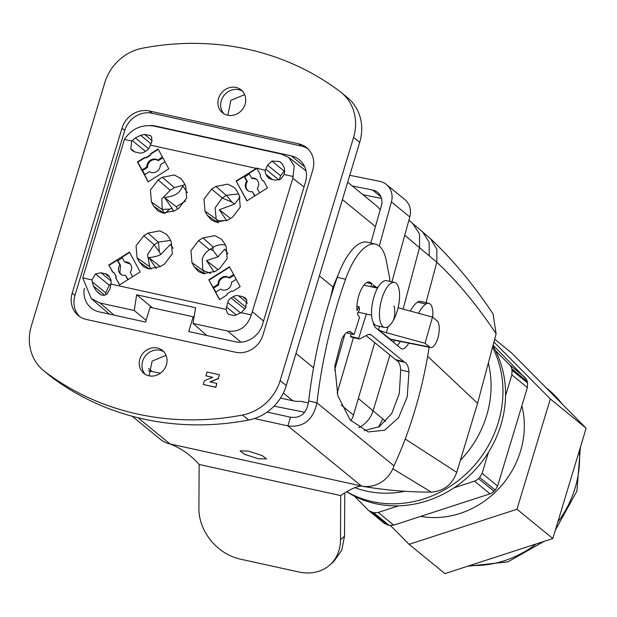 <?xml version="1.0" encoding="UTF-8"?>
<svg xmlns="http://www.w3.org/2000/svg" width="617" height="617" viewBox="0 0 617 617"><rect width="100%" height="100%" fill="white"/><g stroke="black" fill="none" stroke-linecap="round" stroke-linejoin="round"><path stroke-width="0.93" d="M146.136 320.308L134.259 310.521L136.65 294.787L152.499 307.844M152.183 140.653L144.586 134.444L150.517 135.586L151.751 137.09L151.674 142.103L149.908 146.19A7.373 6.664 -50.7 0 1 146.484 150.679L144.532 151.905A7.373 6.664 -50.7 0 1 139.226 152.908L134.984 151.983L132.416 150.741L130.796 148.697L131.737 141.023L124.41 139.411L82.755 277.889L91.277 298.551L99.977 302.986L134.259 310.521M136.65 294.787L195.581 307.736L193.036 323.431L227.634 331.036C239.111 332.44 247.008 327.072 251.335 314.932L292.828 178.267L294.216 165.919L288.71 157.428L281.298 154.049L153.633 125.999C141.224 124.41 131.483 128.884 124.41 139.411M193.036 323.431L206.849 335.532M99.522 293.846L99.214 293.584C101.759 295.666 104.358 295.821 107.026 294.07L110.027 288.91L110.79 284.051L226.061 309.379L227.295 312.719L228.853 314.485L234.738 315.588L241.023 312.665L251.335 314.932M106.078 294.648L105.769 292.921L92.257 281.876L93.352 285.926L96.337 290.946L99.838 294.093M92.257 281.876L91.956 279.91L95.488 273.94L101.011 272.791L105.252 273.724A7.373 6.664 -50.7 0 1 107.821 274.966A7.373 6.664 -50.7 0 1 109.325 276.794L110.389 278.761A7.119 6.432 -50.7 0 1 110.829 283.913L110.79 284.051M82.755 277.889L91.956 279.91M226.061 309.379L227.712 302.446A7.373 6.664 -50.7 0 1 231.144 297.965L233.095 296.731A7.373 6.664 -50.7 0 1 238.401 295.728L242.635 296.661L245.211 297.895L246.823 299.939L245.443 308.153L242.766 311.115A9.679 8.746 -50.7 0 1 241.023 312.665M279.347 179.825L280.573 175.752L267.593 165.14L271.896 161.052L279.725 161.531L282.416 164.029L284.422 168.256L284.661 171.603L284.105 174.503L293.283 176.516M284.105 174.503L280.828 179.046L275.298 180.187L271.064 179.254L268.495 178.02L266.984 176.192L270.585 179.131M263.775 181.066L262.48 180.58L263.652 180.843L267.485 187.938L246.862 200.903L236.134 181.012L256.803 168.094L265.233 170.354A7.373 6.664 -50.7 0 0 265.973 174.31L266.984 176.192M257.019 168.549L260.582 175.151L260.212 176.377L262.48 180.58M150.24 145.088L256.232 168.379M162.819 213.004L174.734 210.744L178.999 208.068L186.696 197.988L185.663 185.995L183.45 181.892L180.897 178.521L174.287 175.004L162.371 177.256L158.114 179.94L150.417 190.013L151.45 202.014L153.664 206.117L157.975 210.914L162.819 213.004M159.934 230.835L148.018 233.095L143.753 235.771L136.056 245.851L137.09 257.844L139.303 261.947L143.584 266.721L148.466 268.835L160.381 266.575L164.639 263.899L172.336 253.818L171.302 241.825L169.097 237.722L166.567 234.375L159.934 230.835M203.972 199.168L205.006 211.161L207.219 215.264L211.531 220.061L216.374 222.151L228.298 219.891L232.555 217.215L240.252 207.135L239.219 195.142L237.005 191.039L234.452 187.668L227.85 184.151L215.935 186.403L211.67 189.087L203.972 199.168M203.332 273.639L215.248 271.38L219.513 268.703L227.21 258.623L226.177 246.63L223.963 242.527L221.434 239.18L214.801 235.64L202.885 237.9L198.628 240.576L190.931 250.656L191.964 262.649L194.178 266.752L198.45 271.526L203.332 273.639M140.182 271.966L119.559 284.931L115.734 277.835L116.104 276.609L113.829 272.398L112.656 272.143L108.823 265.048L129.447 252.075L140.182 271.966M208.808 279.794L229.47 266.806L240.183 286.65L232.81 291.293L231.637 291.031L227.264 293.785L226.894 295.011L219.521 299.646L208.808 279.794L213.127 287.445L218.063 284.337A7.111 6.425 -50.7 0 1 221.673 277.596A7.111 6.425 -50.7 0 1 228.884 277.534L233.642 274.542M150.725 153.633L158.099 148.998L168.811 168.842L148.149 181.838L137.444 161.986L144.81 157.35L145.99 157.605L150.355 154.859L150.725 153.633L150.355 154.859M105.769 292.921L109.209 285.162L110.736 284.36M243.746 310.035A7.373 6.664 -50.7 0 0 242.674 311.215M265.233 170.354L267.593 165.14M131.737 141.023L135.362 137.938L140.653 135.316L144.586 134.444M247.008 200.818L236.134 181.012M254.674 195.998L252.322 191.632A7.111 6.425 -50.7 0 1 248.065 190.784A7.111 6.425 -50.7 0 1 246.036 188.609A7.111 6.425 -50.7 0 1 246.7 181.213L244.124 176.447L236.458 181.275M244.124 176.447L244.795 176.902L249.43 173.986M259.626 192.882L257.274 188.517A7.111 6.425 -50.7 0 0 257.937 181.12A7.111 6.425 -50.7 0 0 257.004 179.84A7.111 6.425 -50.7 0 0 251.651 178.097L249.083 173.331L256.942 168.387M164.245 213.235L162.302 209.641L151.45 202.014M184.969 184.707L174.38 187.684L170.207 190.306L161.87 198.782L162.186 209.418A15.572 14.052 -50.9 0 0 162.302 209.641M170.554 240.429L158.422 242.072A15.703 14.16 -49.7 0 0 158.276 242.165L148.018 233.095M158.276 242.165L154.204 244.725A15.572 14.052 -50.9 0 0 153.98 244.872L147.517 254.613L149.653 266.667L151.08 269.159M226.3 195.412L222.228 197.972A15.703 14.137 -51.2 0 0 222.081 198.072L215.086 208.006L216.205 219.097L217.948 222.313L219.529 220.917L226.485 220.362L219.328 209.741L234.56 204.119L231.884 202.052L226.524 195.273A15.572 14.06 -50.5 0 0 226.3 195.412L215.935 186.403M238.563 193.923L226.524 195.273M218.256 222.907L217.948 222.313M204.759 273.879L202.87 270.377L191.964 262.649M225.413 245.219L224.364 244.972C220.554 244.301 216.906 245.049 213.42 247.209L209.464 249.7C205.947 251.991 203.533 255.052 202.222 258.901L202.792 270.238A15.703 14.137 -51.2 0 0 202.87 270.377M119.698 284.846L115.734 277.835M116.104 276.609L116.042 278.066M113.829 272.398L116.412 276.832M112.872 272.19L108.823 265.048M127.804 279.748L125.428 275.344A7.011 6.332 -50.7 0 1 121.171 274.519A7.011 6.332 -50.7 0 1 119.174 272.375A7.011 6.332 -50.7 0 1 119.868 265.032L117.261 260.204L109.155 265.302M117.261 260.204L117.932 260.659L122.397 257.844M129.632 252.422L122.043 257.196L124.649 262.024A7.011 6.332 -50.7 0 1 129.986 263.737A7.011 6.332 -50.7 0 1 130.904 264.994A7.011 6.332 -50.7 0 1 130.218 272.336L132.593 276.74M229.655 267.146L209.132 280.049M215.965 292.042L213.127 287.445M219.66 299.553L215.703 292.211L220.639 289.111A7.111 6.425 -50.7 0 0 220.84 289.242A7.111 6.425 -50.7 0 0 227.85 289.049A7.111 6.425 -50.7 0 0 231.46 282.308L236.218 279.308M144.81 157.35L145.142 157.605L137.768 162.24L144.787 174.588M148.296 181.745L144.525 174.758L149.461 171.649A7.111 6.425 -50.7 0 0 149.661 171.781A7.111 6.425 -50.7 0 0 156.672 171.595A7.111 6.425 -50.7 0 0 160.281 164.847L165.04 161.855M145.142 157.605L146.314 157.859L150.656 155.129M158.284 149.337L151.026 153.903M280.573 175.752L284.229 171.133L271.896 161.052M284.221 171.133L284.607 170.917M147.602 149.831L148.581 148.743L135.362 137.938M252.322 191.632L254.991 195.79M251.651 178.097L252.183 178.668A7.018 6.34 129.3 0 1 257.258 180.125M248.389 190.977A7.018 6.34 129.3 0 1 246.692 189.033A7.018 6.34 129.3 0 1 247.378 181.691L244.795 176.902M246.7 181.213L247.378 181.691M164.94 213.305L169.683 209.124L172.089 208.33L173.554 211.423M187.414 192.62L182.809 186.049C180.681 190.283 178.521 192.951 176.331 194.046C174.526 195.458 170.593 196.63 164.508 197.556L172.089 208.33M153.98 244.872L159.348 251.643L160.628 254.582L170.462 244.455M170.469 244.44L173.053 248.304M160.628 254.582C158.901 255.8 154.975 256.834 148.859 257.682L156.332 268.557M240.052 196.993L234.56 204.119M226.67 220.793L226.485 220.362M214.122 272.035L206.487 260.629M210.096 249.314L213.089 250.533L217.971 256.849L224.75 249.121M218.032 269.629L206.471 260.613L217.971 256.849M224.765 249.129L227.935 253.888M119.868 265.032L120.546 265.511L117.932 260.659M120.546 265.511L119.829 272.799L121.495 274.712M128.128 279.547L125.428 275.344M130.241 264.014L124.649 262.024M228.884 277.534L229.455 278.12L234.028 275.244M229.455 278.12A7.018 6.34 129.3 0 0 222.29 278.144A7.018 6.34 129.3 0 0 218.734 284.861L213.775 287.977M218.734 284.861L218.063 284.337M220.639 289.111L221.225 289.481M141.949 169.983L146.885 166.883A7.111 6.425 -50.7 0 1 150.494 160.135A7.111 6.425 -50.7 0 1 157.705 160.081L162.464 157.08M157.705 160.081L158.276 160.659L162.842 157.782M142.596 170.523L147.556 167.4A7.018 6.34 129.3 0 1 151.111 160.682A7.018 6.34 129.3 0 1 158.276 160.659M149.461 171.649L150.047 172.02M147.556 167.4L146.885 166.883M164.508 197.556L176.339 206.788L177.526 208.986M185.439 201.065L176.339 206.788M160.312 266.621L148.859 257.682M219.328 209.741L230.534 218.48M218.333 378.514L219.467 374.75L218.333 378.514L209.973 381.908L216.852 383.419L215.703 387.214L203.263 384.484L204.412 380.689L212.718 377.311L205.885 375.807L207.027 372.02L219.467 374.75M212.572 377.365L205.885 375.807M216.852 383.419L215.857 387.337L203.263 384.484M218.487 378.637L210.266 381.969M353.58 137.352L280.157 380.55A46.105 41.648 129.3 0 1 242.535 415.033A285.856 258.222 129.3 0 1 44.779 371.581A46.105 41.648 129.3 0 1 43.645 370.694A46.105 41.648 129.3 0 1 31.359 325.892L104.79 82.693A46.105 41.648 129.3 0 1 142.411 48.211A285.856 258.222 129.3 0 1 340.168 91.655A46.105 41.648 129.3 0 1 341.301 92.55A46.105 41.648 129.3 0 1 353.58 137.352L359.703 142.357A46.105 41.648 -50.7 0 0 347.425 97.555L341.301 92.55M86.365 319.452A23.053 20.824 129.3 0 1 78.328 315.58A23.053 20.824 129.3 0 1 72.189 293.183L122.012 128.151A23.053 20.824 129.3 0 1 149.299 110.991L298.574 143.792A23.053 20.824 129.3 0 1 306.61 147.656A23.053 20.824 129.3 0 1 312.757 170.061L262.927 335.093A23.053 20.824 129.3 0 1 235.64 352.245L86.365 319.452M163.181 351.112A14.754 13.327 129.3 0 1 163.119 370.74A14.754 13.327 129.3 0 1 143.8 373.331A14.754 13.327 129.3 0 1 143.09 372.707A14.754 13.327 129.3 0 1 143.152 353.071A14.754 13.327 129.3 0 1 162.472 350.487A14.754 13.327 129.3 0 1 163.181 351.112M241.849 90.537A14.754 13.327 129.3 0 1 241.787 110.173A14.754 13.327 129.3 0 1 222.467 112.757A14.754 13.327 129.3 0 1 221.765 112.132A14.754 13.327 129.3 0 1 221.827 92.504A14.754 13.327 129.3 0 1 241.147 89.912A14.754 13.327 129.3 0 1 241.849 90.537M43.645 370.694L49.769 375.699A46.105 41.648 -50.7 0 0 50.902 376.594A285.856 258.222 -50.7 0 0 248.659 420.038A46.105 41.648 -50.7 0 0 286.28 385.556L359.703 142.357M223.932 113.783A14.754 13.327 129.3 0 1 224.241 95.157A14.754 13.327 129.3 0 1 242.442 91.146M145.257 374.349A14.754 13.327 129.3 0 1 145.573 355.724A14.754 13.327 129.3 0 1 163.767 351.713M307.937 148.851A23.053 20.824 -50.7 0 0 301.335 146.044L152.06 113.25A23.053 20.824 -50.7 0 0 124.765 130.403L74.942 295.435A23.053 20.824 -50.7 0 0 79.763 316.644M194.008 317.454L193.19 316.783L150.062 307.305L145.604 322.074L99.167 311.87A23.053 20.824 -50.7 0 1 91.131 307.999A23.053 20.824 -50.7 0 1 84.352 288.232M280.496 398.073L292.874 400.795A29.508 26.654 129.3 0 0 300.641 401.32L308.546 402.901M347.672 182.223L376.046 205.43A29.508 26.654 129.3 0 1 380.219 209.819M149.121 375.846L152.106 361.138L166.042 355.307M193.19 316.783L188.733 331.545L235.17 341.749A23.053 20.824 -50.7 0 0 262.456 324.596L305.469 182.146A23.053 20.824 -50.7 0 0 299.322 159.749A23.053 20.824 -50.7 0 0 291.286 155.877L155.283 125.999A23.053 20.824 -50.7 0 0 150.317 125.529M227.874 115.286L230.773 100.424L244.656 94.609M330.488 297.888L333.018 287.036L319.39 275.892M338.44 274.179L333.018 287.036M356.904 306.302L359.086 306.796L359.518 309.695L357.459 313.32A18.441 7.25 103.5 0 0 359.588 317.292L354.058 334.599L351.22 332.278A18.441 7.25 103.5 0 0 349.978 331.645A18.441 7.25 103.5 0 0 341.772 339.057L334.807 366.151L337.854 395.752L350.101 419.845L368.241 431.939L384.646 430.226L398.551 417.748L407.22 396.939L408.963 371.904A23.053 9.062 103.5 0 0 404.945 362.38A36.881 14.5 103.5 0 1 403.788 361.616L371.295 335.046A18.441 7.25 103.5 0 0 370.053 334.422A18.441 7.25 103.5 0 0 367.493 334.861L359.564 339.103L351.32 337.129L350.402 336.381L351.189 333.913M384.568 327.457L376.655 325.714A23.053 8.993 -77.6 0 1 371.55 310.999A23.053 8.993 -77.6 0 1 378.02 287.298A23.053 8.993 -77.6 0 1 386.543 280.681L394.464 282.424A23.053 8.993 -77.6 0 1 399.515 298.111A55.329 55.329 0 0 1 395.736 315.326A23.053 8.993 -77.6 0 1 393.091 320.84A23.053 8.993 -77.6 0 1 384.568 327.457A23.053 8.993 -77.6 0 1 379.463 312.734A23.053 8.993 -77.6 0 1 385.941 289.034A23.053 8.993 -77.6 0 1 394.464 282.424M267.138 412.079L290.499 417.208L287.877 425.9L361.369 485.98C355.855 486.628 348.975 489.829 340.715 495.574L340.499 539.782A46.105 37.197 47.7 0 1 330.049 564.786A46.105 37.197 47.7 0 1 298.829 571.982L240.175 559.095A46.105 37.197 47.7 0 1 198.905 508.67L199.129 464.47L340.715 495.574M254.405 418.542L287.877 425.9C303.348 427.797 313.043 420.123 316.945 402.87L308.701 400.896C306.919 413.066 300.849 418.511 290.499 417.208M262.048 455.523L248.173 451.042L240.098 450.927L244.617 454.32L258.5 458.801L266.575 458.917L262.048 455.523M137.977 417.74L170.022 443.939C181.097 448.235 190.8 455.076 199.129 464.47M132.192 416.251L160.374 439.296A27.665 24.988 129.3 0 0 170.022 443.939L361.369 485.98A27.665 24.988 -50.7 0 0 393.978 465.843L316.945 402.87A230.527 90.614 103.5 0 1 345.535 279.285A55.329 21.749 103.5 0 1 375.545 244.178A55.329 21.749 103.5 0 1 386.234 260.536L389.736 278.452A4.612 1.812 103.5 0 1 389.666 281.367M344.741 493.014L344.533 536.111L341.795 550.102L334.082 561.115L330.049 564.786M375.545 244.178L367.3 242.203A55.329 21.749 103.5 0 0 337.291 277.311A230.527 90.614 103.5 0 0 308.701 400.896M429.131 347.209A184.421 72.49 103.5 0 1 394.07 465.542L393.978 465.843M368.017 282.054L370.655 282.679A18.441 7.25 103.5 0 0 369.413 282.054A18.441 7.25 103.5 0 0 360.482 291.016A18.441 7.25 103.5 0 0 356.988 310.49L359.086 306.796M366.691 282.586L372.128 283.882L370.655 282.679M372.606 286.689L377.897 287.514M372.421 287.021L373.547 285.046L376.779 287.692M432.625 317.254A184.421 72.49 103.5 0 0 432.718 316.12A18.441 7.25 103.5 0 0 428.861 303.371A18.441 7.25 103.5 0 0 425.877 304.065A27.665 10.875 103.5 0 0 418.473 313.297M428.861 303.371L420.617 301.397A18.441 7.25 103.5 0 0 417.632 302.091A27.665 10.875 103.5 0 0 410.359 311.084M373.262 322.498L373.331 322.876A18.441 7.25 103.5 0 0 375.653 327.696L400.849 348.304A16.135 6.34 103.5 0 0 401.937 348.852A16.135 6.34 103.5 0 0 408.724 343.121M397.356 345.443A16.135 6.34 103.5 0 0 400.325 341.44M357.605 313.852L358.13 312.202M350.402 336.381L358.647 338.355L366.429 314.03M358.647 338.355L359.564 339.103M403.788 361.616L395.543 359.642L366.128 335.594M395.543 359.642A36.881 14.5 103.5 0 0 396.692 360.405L404.945 362.38M364.138 430.604L379.278 426.694L391.718 413.567L399.299 393.484L400.711 369.93A23.053 9.062 103.5 0 0 396.692 360.405M346.399 332.764L354.058 334.599M370.57 286.612L372.128 283.882M492.906 345.821A105.808 95.581 129.3 0 1 495.528 350.664A105.808 95.581 -50.7 0 1 505.539 395.736A105.808 95.581 129.3 0 1 488.402 452.462A105.808 95.581 -50.7 0 1 454.097 487.777A105.808 95.581 129.3 0 1 398.621 505.824A105.808 95.581 -50.7 0 1 354.305 496.068A105.808 95.581 129.3 0 1 347.356 492.119L346.8 491.764M346.862 491.726A106.294 96.013 -50.7 0 0 468.804 471.349A106.294 96.013 -50.7 0 0 492.528 347.232M488.325 363.004A101.435 91.624 129.3 0 1 460.375 460.297M404.814 491.286A101.435 91.624 129.3 0 1 368.156 491.448A101.435 91.624 129.3 0 1 354.798 487.638M392.867 468.766L431.237 492.104A445.142 402.114 129.3 0 1 360.976 486.011M493.052 313.891L496.114 333.789C477.543 305.777 457.775 281.923 436.813 262.21L404.752 235.278M431.237 492.104C443.739 491.186 452.238 484.6 456.734 472.344L477.581 403.294L496.114 333.789M477.581 403.294L427.65 356.279M349.754 175.321L379.663 181.313A18.441 16.659 129.3 0 1 386.381 184.468L404.752 199.484A18.441 16.659 129.3 0 1 409.796 216.953L391.926 281.861M379.494 326.339L378.429 329.972M374.727 342.62L353.479 415.11A18.441 16.659 129.3 0 1 350.842 420.701M378.483 329.786L390.816 339.535L430.627 347.51A13.829 5.352 -78.7 0 1 429.633 347.024L425.036 343.268L386.358 332.71A9.224 1.712 15.9 0 1 378.529 329.632M386.381 184.468A18.441 16.659 129.3 0 1 391.425 201.929L409.796 216.953M379.27 246.067L391.425 201.929M353.41 337.63L337.152 393.114M274.087 406.133L304.659 412.256M148.373 370.817L160.397 373.223M380.982 196.869L372.622 190.036L352.222 185.948M372.622 190.036A13.829 12.494 129.3 0 1 377.666 192.404A13.829 12.494 129.3 0 1 381.414 205.615L370.778 243.036M334.622 370.262L344.857 334.26M425.036 343.268L432.471 317.123L398.119 307.736M432.471 317.123L437.067 320.879A13.829 5.352 -78.7 0 1 438.294 336.365A13.829 5.352 -78.7 0 1 430.627 347.51M381.522 198.435L362.935 194.71M390.515 525.584L409.102 544.333L516.984 509.249L550.325 398.937L586.15 428.221L511.601 352.993L494.68 339.157M550.325 398.937L493.924 342.011M516.984 509.249L552.809 538.541L586.15 428.221M409.102 544.333L444.926 573.625L552.809 538.541M420.701 516.383A86.82 78.421 -50.7 0 0 521.874 405.762M493.068 345.212L526.463 379.355A9.224 8.33 -50.7 0 1 527.242 381.445L527.574 382.964L512.048 370.277L511.717 368.75A9.224 8.33 -50.7 0 0 510.938 366.66A9.224 8.33 -50.7 0 0 509.642 364.902L495.528 350.664M505.539 395.736L511.848 374.858L527.373 387.553L527.574 382.964M512.048 370.277L511.848 374.858M454.097 487.777L474.512 481.137L490.037 493.831L492.173 492.829L495.189 490.129L497.611 486.026L482.093 473.339L479.664 477.435L495.189 490.129M479.664 477.435L476.648 480.134L474.512 481.137M482.093 473.339L488.402 452.462M354.305 496.068L368.411 510.305L384.522 523.532L389.234 525.406L393.731 525.152L378.206 512.457L373.709 512.712L389.234 525.406M373.709 512.712L368.997 510.837M378.206 512.457L398.621 505.824M527.373 387.553L497.611 486.026M490.037 493.831L393.731 525.152M114.045 315.14L99.977 302.986M227.634 331.036L240.992 342.173M263.528 321.056L252.492 311.847M304.019 186.936L292.828 178.267M236.326 315.025L226.377 306.888M101.003 294.764L96.337 290.946M104.643 295.15L93.352 285.926M109.209 285.162L95.488 273.94M240.622 313.004L227.712 302.446M244.664 309.017L231.144 297.965M246.083 307.351L233.095 296.731M247.502 303.171L238.401 295.728M246.939 300.178L242.635 296.661M272.375 179.547L265.973 174.31M278.961 179.963L265.688 169.112M134.737 151.921L130.796 148.697M145.442 151.327L132.254 140.545M111.099 281.043L101.011 272.791M109.587 277.272L105.252 273.724M163.883 213.189L153.664 206.117M170.207 190.306L158.114 179.94M174.38 187.684L162.371 177.256M149.422 269.012L139.303 261.947M149.653 266.667L137.09 257.844M154.204 244.725L143.753 235.771M216.205 219.097L205.006 211.161M222.228 197.972L211.67 189.087M217.446 222.344L207.219 215.264M204.289 273.817L194.178 266.752M209.464 249.7L198.628 240.576M202.885 237.9L213.42 247.209M150.91 143.699L140.653 135.316M169.683 209.124L162.186 209.418M159.348 251.643L158.422 242.072M216.536 219.698L219.529 220.917M222.081 198.072L231.884 202.052M210.628 273.416L202.792 270.238M213.089 250.533L212.811 247.61M50.902 376.594L44.779 371.581M248.659 420.038L242.535 415.033M280.157 380.55L286.28 385.556M74.942 295.435L72.189 293.183M122.012 128.151L124.765 130.403M152.06 113.25L149.299 110.991M298.574 143.792L301.335 146.044M283.35 393.006L292.874 400.795M148.612 368.588L152.299 371.604M295.983 353.425L313.559 367.794M304.713 166.852L291.286 155.877M155.9 126.5L155.283 125.999M342.427 199.584L375.452 226.586M394.039 305.932A55.329 32.632 30.4 0 1 393.091 320.84M340.499 539.782L344.533 536.111M337.291 277.311L345.535 279.285M417.632 302.091L425.877 304.065M368.665 334.422L371.295 335.046M400.711 369.93L408.963 371.904M348.582 331.645L351.22 332.278M405.199 439.011L456.734 472.344M378.653 427.072L382.764 418.874L385.656 421.519M382.764 418.874L358.346 398.505M394.41 340.26L393.739 342.481M389.936 355.06L373.162 410.621A25.821 23.323 -50.7 0 1 358.724 427.689M353.479 415.11L341.147 405.03M389.813 339.049L429.633 347.024M388.093 326.617L386.358 332.71M422.205 231.282L429.131 242.065L429.216 255.43M412.441 223.146L419.483 233.874L419.56 247.378L403.102 309.102M430.543 238.725L436.875 249.376L436.813 262.21L426.023 302.692M561.871 403.726A101.435 91.624 -50.7 0 0 548.104 389.389L545.821 387.53M470.1 565.442A101.435 91.624 -50.7 0 0 504.505 560.691A101.435 91.624 -50.7 0 0 536.235 543.932M557.753 522.19A101.435 91.624 -50.7 0 0 579.301 450.888M527.242 381.445L511.717 368.75M525.167 377.596L509.642 364.902M372.205 512.38L387.731 525.075M478.507 478.63L494.032 491.325M109.255 314.084L91.277 298.551M305.993 170.801L288.71 157.428M371.604 315.164L358.099 312.194M377.542 288.147L363.891 285.147M493.245 314.184C473.887 285.031 452.986 259.873 430.543 238.717L408.894 220.246M467.632 566.244L507.914 561.856L544.101 541.371M555.354 530.126L576.934 491.07L580.396 447.271M562.743 404.605L548.104 389.389"/></g></svg>
